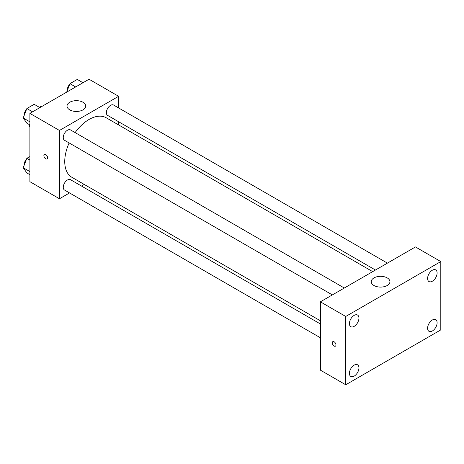 <?xml version="1.0" encoding="UTF-8"?>
<svg xmlns="http://www.w3.org/2000/svg" width="464" height="464" viewBox="0 0 464 464"><rect width="100%" height="100%" fill="white"/><g stroke="black" fill="none" stroke-linecap="round" stroke-linejoin="round"><path stroke-width="0.7" d="M39.353 107.306L40.67 106.546A11.571 6.682 120 0 1 41.395 106.737M29.887 126.446L29.354 126.138A11.571 6.682 120 0 0 29.887 126.672M29.354 126.138L29.354 124.619M41.197 106.848L40.67 106.546M69.542 192.943L59.462 198.76L29.887 181.685L29.887 113.378L89.042 79.228L118.616 96.303L118.616 107.944M84.257 184.446L81.496 186.041M69.136 142.941A34.359 19.836 120 0 0 64.745 161.559A34.359 19.836 120 0 0 71.862 177.289L320.38 320.769M372.696 271.626L106.221 117.775A34.359 19.836 120 0 0 75.11 132.588M118.616 121.742L118.616 124.932M59.462 198.76L59.462 130.454L118.616 96.303M387.411 263.129L113.576 105.032A5.974 3.451 120 0 0 108.97 106.633A5.974 3.451 120 0 0 106.366 112.648A5.974 3.451 120 0 0 107.602 115.385L375.457 270.031M320.38 323.959L70.476 179.684A5.974 3.451 120 0 0 65.871 181.285A5.974 3.451 120 0 0 63.266 187.299A5.974 3.451 120 0 0 64.502 190.031L320.38 337.763M332.357 294.913L64.502 140.267A5.974 3.451 -60 0 1 64.502 133.365A5.974 3.451 -60 0 1 70.476 129.914L344.311 288.011M59.462 130.454L29.887 113.378M69.762 109.875A9.338 5.388 180 0 1 67.025 106.059A9.338 5.388 180 0 1 76.363 100.671A9.338 5.388 180 0 1 85.701 106.059A9.338 5.388 180 0 1 79.936 111.041A9.338 5.388 180 0 1 69.762 109.875M47.577 157.748A2.616 1.508 60 0 1 47.038 158.943A2.616 1.508 60 0 1 44.422 157.435A2.616 1.508 60 0 1 44.422 154.419A2.616 1.508 60 0 1 46.435 155.115A2.616 1.508 60 0 1 47.577 157.748M47.038 158.943A2.616 1.508 60 0 1 44.422 157.435A2.616 1.508 60 0 1 44.422 154.413M320.38 370.139L320.38 301.832L415.448 246.941L440.8 261.58L440.8 329.887L345.732 384.772L320.38 370.139M345.732 384.772L345.732 316.465L320.38 301.832M335.959 344.978A2.616 1.508 60 0 1 335.42 346.173A2.616 1.508 60 0 1 332.804 344.665A2.616 1.508 60 0 1 332.804 341.649A2.616 1.508 60 0 1 334.817 342.345A2.616 1.508 60 0 1 335.959 344.978M345.732 316.465L440.8 261.58M387.191 285.517A9.338 5.388 180 0 1 377.017 286.682A9.338 5.388 180 0 1 371.252 281.706A9.338 5.388 180 0 1 380.59 276.312A9.338 5.388 180 0 1 389.928 281.706A9.338 5.388 180 0 1 387.191 285.517M432.349 270.234A6.728 3.886 120 0 0 427.593 278.475A6.728 3.886 120 0 0 428.985 281.555A6.728 3.886 120 0 0 435.713 277.669A6.728 3.886 120 0 0 435.713 269.903A6.728 3.886 120 0 0 432.349 270.234M354.183 315.363A6.728 3.886 120 0 0 349.421 323.605A6.728 3.886 120 0 0 350.819 326.685A6.728 3.886 120 0 0 357.547 322.799A6.728 3.886 120 0 0 357.547 315.033A6.728 3.886 120 0 0 354.183 315.363M354.183 365.127A6.728 3.886 120 0 0 349.421 373.369A6.728 3.886 120 0 0 350.819 376.449A6.728 3.886 120 0 0 357.547 372.569A6.728 3.886 120 0 0 357.547 364.797A6.728 3.886 120 0 0 354.183 365.127M432.349 319.998A6.728 3.886 120 0 0 427.593 328.239A6.728 3.886 120 0 0 428.985 331.319A6.728 3.886 120 0 0 435.713 327.433A6.728 3.886 120 0 0 435.713 319.667A6.728 3.886 120 0 0 432.349 319.998M335.42 346.173A2.616 1.508 60 0 1 332.804 344.665A2.616 1.508 60 0 1 332.804 341.649M29.887 124.926L26.86 123.175L23.2 117.972L26.86 108.541L34.179 104.313L39.881 107.607M29.887 121.829L23.2 117.972M32.561 111.836L26.86 108.541M26.634 109.121A5.974 3.451 120 0 0 24.18 114.968A5.974 3.451 120 0 0 24.198 115.397M66.665 92.145L69.96 83.659L77.279 79.431L82.981 82.725M75.661 86.948L69.96 83.659M69.733 84.233A5.974 3.451 120 0 0 67.28 90.08A5.974 3.451 120 0 0 67.297 90.515M29.887 174.69L26.86 172.944L23.2 167.736L26.86 158.305L29.887 156.559M29.887 171.599L23.2 167.736M29.887 160.051L26.86 158.305M26.634 158.885A5.974 3.451 120 0 0 24.18 164.732A5.974 3.451 120 0 0 24.198 165.167"/></g></svg>
